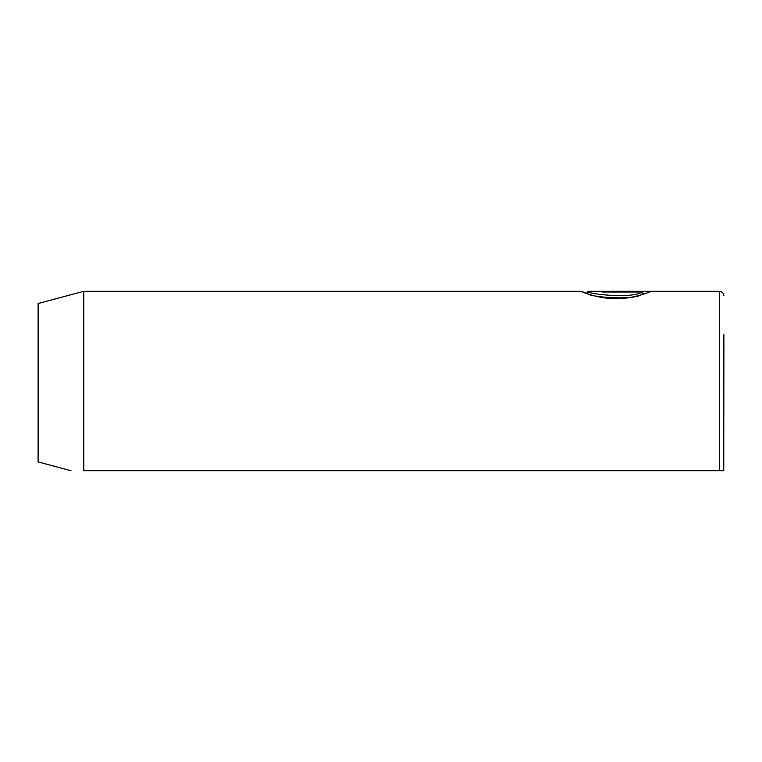 <?xml version="1.0" encoding="UTF-8"?>
<svg xmlns="http://www.w3.org/2000/svg" width="762" height="762" viewBox="0 0 762 762"><rect width="100%" height="100%" fill="white"/><g stroke="black" fill="none" stroke-linecap="round" stroke-linejoin="round"><path stroke-width="1.14" d="M601.932 291.379L651.072 291.379C649.576 292.094 632.689 299.237 614.277 298.675C595.941 298.323 580.53 291.208 580.796 291.274L587.835 293.551L587.854 291.274C586.054 294.103 632.679 298.952 642.147 291.989L601.932 291.989L601.932 291.379L601.932 291.989M723.9 334.708L723.757 470.726M580.806 291.274L83.82 291.274L83.82 470.726C67.475 470.726 67.475 470.726 83.82 470.726L723.757 470.726L719.328 470.726L719.328 291.274L587.854 291.274M83.82 291.274L38.1 303.524L38.1 461.905L71.018 470.726M586.664 293.56L587.854 293.56C586.064 296.389 632.67 301.238 642.147 294.275L642.147 291.989M642.147 293.665L645.071 293.665M719.328 291.274C722.081 291.522 723.605 293.046 723.9 295.847"/></g></svg>
